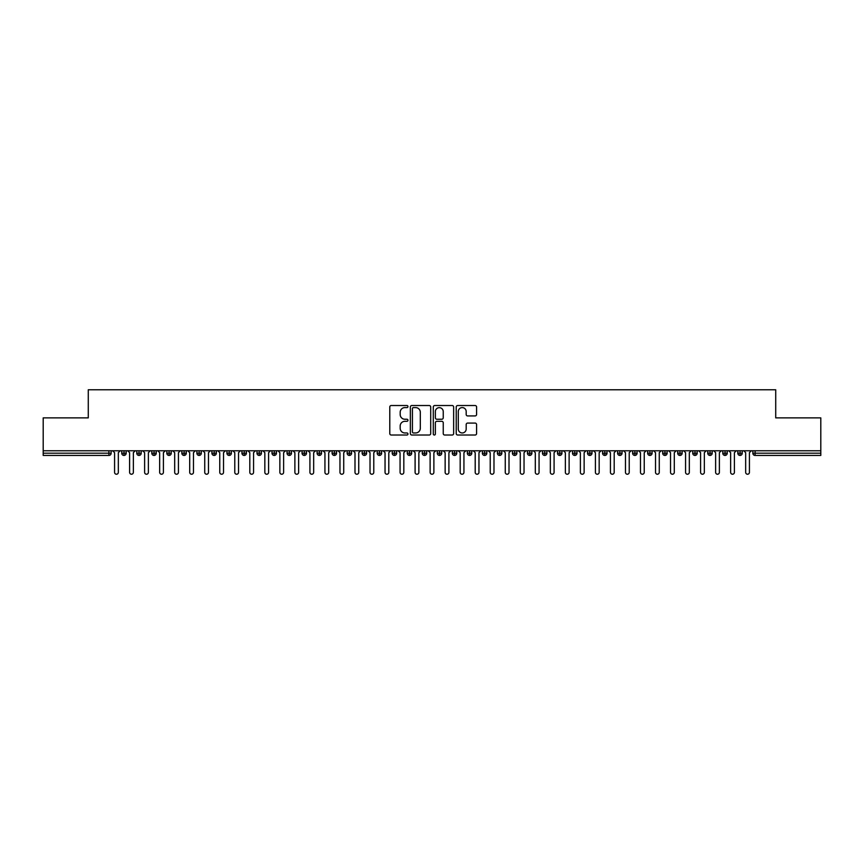 <?xml version="1.0" encoding="UTF-8"?>
<svg xmlns="http://www.w3.org/2000/svg" width="864" height="864" viewBox="0 0 864 864"><rect width="100%" height="100%" fill="white"/><g stroke="black" fill="none" stroke-linecap="round" stroke-linejoin="round"><path stroke-width="1.3" d="M407.959 406.566A1.037 1.037 0 0 0 406.922 405.529L391.252 405.529A1.48 1.48 0 0 0 389.783 407.009L389.783 433.555A1.48 1.48 0 0 0 391.252 435.024L406.922 435.024A1.037 1.037 0 0 0 407.959 433.998A1.037 1.037 0 0 0 406.922 432.961L404.903 432.961A4.72 4.72 0 0 1 400.183 428.242L400.183 426.028A4.72 4.72 0 0 1 404.903 421.308L406.922 421.308A1.037 1.037 0 0 0 407.959 420.282A1.037 1.037 0 0 0 406.922 419.245L404.903 419.245A4.72 4.72 0 0 1 400.183 414.526L400.183 412.312A4.72 4.72 0 0 1 404.903 407.592L406.922 407.592A1.037 1.037 0 0 0 407.959 406.566M475.103 415.93A1.48 1.48 0 0 0 476.582 414.45L476.582 407.009A1.48 1.48 0 0 0 475.103 405.529L457.704 405.529A1.48 1.48 0 0 0 456.224 407.009L456.224 433.555A1.48 1.48 0 0 0 457.704 435.024L475.103 435.024A1.48 1.48 0 0 0 476.582 433.555L476.582 424.559A1.48 1.48 0 0 0 475.103 423.079L467.651 423.079A1.48 1.48 0 0 0 466.182 424.559L466.182 429.019A3.942 3.942 0 0 1 462.24 432.961A3.942 3.942 0 0 1 458.287 429.019L458.287 411.545A3.942 3.942 0 0 1 462.24 407.592A3.942 3.942 0 0 1 466.182 411.545L466.182 414.45A1.48 1.48 0 0 0 467.651 415.93L475.103 415.93M43.2 450.781L820.8 450.781L820.8 417.874L775.721 417.874L775.721 389.772L88.279 389.772L88.279 417.874L43.2 417.874L43.2 453.19L108.896 453.19L108.896 450.781M430.715 407.009A1.48 1.48 0 0 0 429.235 405.529L411.826 405.529A1.48 1.48 0 0 0 410.357 407.009L410.357 433.555A1.48 1.48 0 0 0 411.826 435.024L429.235 435.024A1.48 1.48 0 0 0 430.715 433.555L430.715 407.009M434.765 405.529L452.174 405.529A1.48 1.48 0 0 1 453.643 407.009L453.643 433.555A1.48 1.48 0 0 1 452.174 435.024L444.722 435.024A1.48 1.48 0 0 1 443.243 433.555L443.243 422.788A1.48 1.48 0 0 0 441.774 421.308L436.828 421.308A1.48 1.48 0 0 0 435.359 422.788L435.359 433.998A1.037 1.037 0 0 1 434.322 435.024A1.037 1.037 0 0 1 433.285 433.998L433.285 407.009A1.48 1.48 0 0 1 434.765 405.529M111.154 453.19L108.896 453.19L108.896 455.436A2.257 2.257 0 0 0 111.154 453.19L111.154 450.781L111.154 453.19A2.257 2.257 0 0 1 108.896 455.436L43.2 455.436L43.2 453.19M820.8 450.781L820.8 455.436L755.104 455.436A2.257 2.257 0 0 1 752.846 453.19L752.846 450.781M124.006 450.781L124.006 455.436A2.257 2.257 0 0 1 121.748 453.19L121.748 450.781L121.748 453.19A2.257 2.257 0 0 0 124.006 455.436A2.257 2.257 0 0 0 126.176 453.19L126.176 450.781M139.028 450.781L139.028 455.436A2.257 2.257 0 0 1 136.771 453.19L136.771 450.781L136.771 453.19A2.257 2.257 0 0 0 139.028 455.436A2.257 2.257 0 0 0 141.21 453.19L141.21 450.781M154.051 450.781L154.051 455.436A2.257 2.257 0 0 1 151.805 453.19L151.805 450.781L151.805 453.19A2.257 2.257 0 0 0 154.051 455.436A2.257 2.257 0 0 0 156.233 453.19L156.233 450.781M169.085 450.781L169.085 455.436A2.257 2.257 0 0 1 166.828 453.19L166.828 450.781L166.828 453.19A2.257 2.257 0 0 0 169.085 455.436A2.257 2.257 0 0 0 171.256 453.19L171.256 450.781M184.108 450.781L184.108 455.436A2.257 2.257 0 0 1 181.85 453.19L181.85 450.781L181.85 453.19A2.257 2.257 0 0 0 184.108 455.436A2.257 2.257 0 0 0 186.289 453.19L186.289 450.781M199.13 450.781L199.13 455.436A2.257 2.257 0 0 1 196.884 453.19L196.884 450.781L196.884 453.19A2.257 2.257 0 0 0 199.13 455.436A2.257 2.257 0 0 0 201.312 453.19L201.312 450.781M214.164 450.781L214.164 455.436A2.257 2.257 0 0 1 211.907 453.19L211.907 450.781L211.907 453.19A2.257 2.257 0 0 0 214.164 455.436A2.257 2.257 0 0 0 216.335 453.19L216.335 450.781M229.187 450.781L229.187 455.436A2.257 2.257 0 0 1 226.93 453.19L226.93 450.781L226.93 453.19A2.257 2.257 0 0 0 229.187 455.436A2.257 2.257 0 0 0 231.368 453.19L231.368 450.781M244.21 450.781L244.21 455.436A2.257 2.257 0 0 1 241.952 453.19L241.952 450.781L241.952 453.19A2.257 2.257 0 0 0 244.21 455.436A2.257 2.257 0 0 0 246.391 453.19L246.391 450.781M259.232 450.781L259.232 455.436A2.257 2.257 0 0 1 256.986 453.19L256.986 450.781L256.986 453.19A2.257 2.257 0 0 0 259.232 455.436A2.257 2.257 0 0 0 261.414 453.19L261.414 450.781M274.266 450.781L274.266 455.436A2.257 2.257 0 0 1 272.009 453.19L272.009 450.781L272.009 453.19A2.257 2.257 0 0 0 274.266 455.436A2.257 2.257 0 0 0 276.448 453.19L276.448 450.781M289.289 450.781L289.289 455.436A2.257 2.257 0 0 1 287.032 453.19L287.032 450.781L287.032 453.19A2.257 2.257 0 0 0 289.289 455.436A2.257 2.257 0 0 0 291.47 453.19L291.47 450.781M304.312 450.781L304.312 455.436A2.257 2.257 0 0 1 302.065 453.19A2.257 2.257 0 0 0 304.312 455.436A2.257 2.257 0 0 1 302.065 453.19L302.065 450.781M306.493 450.781L306.493 453.19A2.257 2.257 0 0 1 304.312 455.436A2.257 2.257 0 0 0 306.493 453.19L302.065 453.19M319.345 455.436A2.257 2.257 0 0 1 317.088 453.19L317.088 450.781L317.088 453.19A2.257 2.257 0 0 0 319.345 455.436A2.257 2.257 0 0 0 321.516 453.19L321.516 450.781L321.516 453.19A2.257 2.257 0 0 1 319.345 455.436L319.345 453.19L321.516 453.19M334.368 450.781L334.368 455.436A2.257 2.257 0 0 1 332.111 453.19L332.111 450.781L332.111 453.19A2.257 2.257 0 0 0 334.368 455.436A2.257 2.257 0 0 0 336.55 453.19L336.55 450.781M349.391 450.781L349.391 455.436A2.257 2.257 0 0 1 347.144 453.19L347.144 450.781L347.144 453.19A2.257 2.257 0 0 0 349.391 455.436A2.257 2.257 0 0 0 351.572 453.19L351.572 450.781M364.424 450.781L364.424 453.19L362.167 453.19L362.167 450.781L362.167 453.19A2.257 2.257 0 0 0 364.424 455.436A2.257 2.257 0 0 0 366.595 453.19L366.595 450.781L366.595 453.19A2.257 2.257 0 0 1 364.424 455.436A2.257 2.257 0 0 1 362.167 453.19A2.257 2.257 0 0 0 364.424 455.436L364.424 453.19L366.595 453.19M379.447 450.781L379.447 455.436A2.257 2.257 0 0 1 377.19 453.19L377.19 450.781L377.19 453.19A2.257 2.257 0 0 0 379.447 455.436A2.257 2.257 0 0 0 381.629 453.19L381.629 450.781M394.47 450.781L394.47 455.436A2.257 2.257 0 0 1 392.224 453.19L392.224 450.781L392.224 453.19A2.257 2.257 0 0 0 394.47 455.436A2.257 2.257 0 0 0 396.652 453.19L396.652 450.781M409.504 450.781L409.504 455.436A2.257 2.257 0 0 1 407.246 453.19L407.246 450.781L407.246 453.19A2.257 2.257 0 0 0 409.504 455.436A2.257 2.257 0 0 0 411.674 453.19L411.674 450.781M424.526 450.781L424.526 455.436A2.257 2.257 0 0 1 422.269 453.19L422.269 450.781M426.708 450.781L426.708 453.19A2.257 2.257 0 0 1 424.526 455.436A2.257 2.257 0 0 0 426.708 453.19L422.269 453.19A2.257 2.257 0 0 0 424.526 455.436M439.549 455.436A2.257 2.257 0 0 1 437.292 453.19L437.292 450.781L437.292 453.19A2.257 2.257 0 0 0 439.549 455.436A2.257 2.257 0 0 0 441.731 453.19L441.731 450.781L441.731 453.19A2.257 2.257 0 0 1 439.549 455.436L439.549 453.19L441.731 453.19M454.572 450.781L454.572 455.436A2.257 2.257 0 0 1 452.326 453.19L452.326 450.781M456.754 450.781L456.754 453.19A2.257 2.257 0 0 1 454.572 455.436A2.257 2.257 0 0 0 456.754 453.19L452.326 453.19A2.257 2.257 0 0 0 454.572 455.436M469.606 450.781L469.606 455.436A2.257 2.257 0 0 1 467.348 453.19L467.348 450.781M471.776 450.781L471.776 453.19L471.776 450.781M484.628 450.781L484.628 455.436A2.257 2.257 0 0 1 482.371 453.19A2.257 2.257 0 0 0 484.628 455.436A2.257 2.257 0 0 1 482.371 453.19L482.371 450.781M486.81 450.781L486.81 453.19L486.81 450.781M499.651 450.781L499.651 455.436A2.257 2.257 0 0 1 497.405 453.19L497.405 450.781M501.833 450.781L501.833 453.19L501.833 450.781M514.685 450.781L514.685 455.436A2.257 2.257 0 0 1 512.428 453.19L512.428 450.781M516.856 450.781L516.856 453.19A2.257 2.257 0 0 1 514.685 455.436A2.257 2.257 0 0 0 516.856 453.19L512.428 453.19A2.257 2.257 0 0 0 514.685 455.436M529.708 450.781L529.708 455.436A2.257 2.257 0 0 1 527.45 453.19L527.45 450.781M531.889 450.781L531.889 453.19L531.889 450.781M544.73 450.781L544.73 455.436A2.257 2.257 0 0 1 542.484 453.19L542.484 450.781M546.912 450.781L546.912 453.19L546.912 450.781M559.764 450.781L559.764 455.436A2.257 2.257 0 0 1 557.507 453.19L557.507 450.781M561.935 450.781L561.935 453.19L561.935 450.781M574.787 450.781L574.787 455.436A2.257 2.257 0 0 1 572.53 453.19L572.53 450.781M576.968 450.781L576.968 453.19A2.257 2.257 0 0 1 574.787 455.436A2.257 2.257 0 0 0 576.968 453.19L572.53 453.19A2.257 2.257 0 0 0 574.787 455.436M589.81 450.781L589.81 455.436A2.257 2.257 0 0 1 587.552 453.19L587.552 450.781L587.552 453.19A2.257 2.257 0 0 0 589.81 455.436A2.257 2.257 0 0 0 591.991 453.19L591.991 450.781M604.832 450.781L604.832 455.436A2.257 2.257 0 0 1 602.586 453.19L602.586 450.781M607.014 450.781L607.014 453.19L607.014 450.781M619.866 450.781L619.866 455.436A2.257 2.257 0 0 1 617.609 453.19A2.257 2.257 0 0 0 619.866 455.436A2.257 2.257 0 0 1 617.609 453.19L617.609 450.781M622.048 450.781L622.048 453.19L622.048 450.781M634.889 450.781L634.889 455.436A2.257 2.257 0 0 1 632.632 453.19L632.632 450.781L632.632 453.19A2.257 2.257 0 0 0 634.889 455.436A2.257 2.257 0 0 0 637.07 453.19L637.07 450.781M649.912 450.781L649.912 455.436A2.257 2.257 0 0 1 647.665 453.19A2.257 2.257 0 0 0 649.912 455.436A2.257 2.257 0 0 1 647.665 453.19L647.665 450.781M652.093 450.781L652.093 453.19A2.257 2.257 0 0 1 649.912 455.436A2.257 2.257 0 0 0 652.093 453.19L647.665 453.19M664.945 450.781L664.945 455.436A2.257 2.257 0 0 1 662.688 453.19L662.688 450.781L662.688 453.19A2.257 2.257 0 0 0 664.945 455.436A2.257 2.257 0 0 0 667.116 453.19L667.116 450.781M679.968 450.781L679.968 455.436A2.257 2.257 0 0 1 677.711 453.19L677.711 450.781M682.15 450.781L682.15 453.19L682.15 450.781M694.991 450.781L694.991 455.436A2.257 2.257 0 0 1 692.744 453.19A2.257 2.257 0 0 0 694.991 455.436A2.257 2.257 0 0 1 692.744 453.19L692.744 450.781M697.172 450.781L697.172 453.19L697.172 450.781M710.024 450.781L710.024 455.436A2.257 2.257 0 0 1 707.767 453.19L707.767 450.781M712.195 450.781L712.195 453.19L712.195 450.781M725.047 450.781L725.047 455.436A2.257 2.257 0 0 1 722.79 453.19L722.79 450.781M727.229 450.781L727.229 453.19A2.257 2.257 0 0 1 725.047 455.436A2.257 2.257 0 0 0 727.229 453.19L722.79 453.19A2.257 2.257 0 0 0 725.047 455.436M740.07 450.781L740.07 455.436A2.257 2.257 0 0 1 737.824 453.19A2.257 2.257 0 0 0 740.07 455.436A2.257 2.257 0 0 1 737.824 453.19L737.824 450.781M742.252 450.781L742.252 453.19A2.257 2.257 0 0 1 740.07 455.436A2.257 2.257 0 0 0 742.252 453.19L737.824 453.19M319.345 450.781L319.345 453.19L317.088 453.19M439.549 450.781L439.549 453.19L437.292 453.19M469.606 455.436A2.257 2.257 0 0 0 471.776 453.19A2.257 2.257 0 0 1 469.606 455.436A2.257 2.257 0 0 1 467.348 453.19L471.776 453.19M484.628 455.436A2.257 2.257 0 0 0 486.81 453.19A2.257 2.257 0 0 1 484.628 455.436M499.651 455.436A2.257 2.257 0 0 0 501.833 453.19A2.257 2.257 0 0 1 499.651 455.436A2.257 2.257 0 0 1 497.405 453.19L501.833 453.19M529.708 455.436A2.257 2.257 0 0 0 531.889 453.19A2.257 2.257 0 0 1 529.708 455.436A2.257 2.257 0 0 1 527.45 453.19L531.889 453.19M544.73 455.436A2.257 2.257 0 0 0 546.912 453.19A2.257 2.257 0 0 1 544.73 455.436A2.257 2.257 0 0 1 542.484 453.19L546.912 453.19M559.764 455.436A2.257 2.257 0 0 0 561.935 453.19A2.257 2.257 0 0 1 559.764 455.436A2.257 2.257 0 0 1 557.507 453.19L561.935 453.19M604.832 455.436A2.257 2.257 0 0 0 607.014 453.19A2.257 2.257 0 0 1 604.832 455.436A2.257 2.257 0 0 1 602.586 453.19L607.014 453.19M619.866 455.436A2.257 2.257 0 0 0 622.048 453.19A2.257 2.257 0 0 1 619.866 455.436M679.968 455.436A2.257 2.257 0 0 0 682.15 453.19A2.257 2.257 0 0 1 679.968 455.436A2.257 2.257 0 0 1 677.711 453.19L682.15 453.19M694.991 455.436A2.257 2.257 0 0 0 697.172 453.19A2.257 2.257 0 0 1 694.991 455.436M710.024 455.436A2.257 2.257 0 0 0 712.195 453.19A2.257 2.257 0 0 1 710.024 455.436A2.257 2.257 0 0 1 707.767 453.19L712.195 453.19M755.104 455.436A2.257 2.257 0 0 1 752.846 453.19A2.257 2.257 0 0 0 755.104 455.436L755.104 453.19L820.8 453.19M413.456 407.592A1.037 1.037 0 0 0 412.42 408.629L412.42 431.935A1.037 1.037 0 0 0 413.456 432.961L415.595 432.961A4.72 4.72 0 0 0 420.314 428.242L420.314 412.312A4.72 4.72 0 0 0 415.595 407.592L413.456 407.592M443.243 411.61A3.942 3.942 0 0 0 439.301 407.668A3.942 3.942 0 0 0 435.359 411.61L435.359 417.776A1.48 1.48 0 0 0 436.828 419.245L441.774 419.245A1.48 1.48 0 0 0 443.243 417.776L443.243 411.61M114.577 472.349L114.577 452.66L114.577 472.349A1.879 1.879 0 0 0 116.456 474.228A1.879 1.879 0 0 0 118.336 472.349L118.336 452.66L118.336 472.349M120.204 450.781L118.336 452.66M114.577 452.66L112.698 450.781M129.6 472.349L129.6 452.66L129.6 472.349A1.879 1.879 0 0 0 131.479 474.228A1.879 1.879 0 0 0 133.358 472.349L133.358 452.66L133.358 472.349M144.623 472.349L144.623 452.66L144.623 472.349A1.879 1.879 0 0 0 146.502 474.228A1.879 1.879 0 0 0 148.381 472.349L148.381 452.66L148.381 472.349M159.656 472.349L159.656 452.66L159.656 472.349A1.879 1.879 0 0 0 161.536 474.228A1.879 1.879 0 0 0 163.404 472.349L163.404 452.66L163.404 472.349M174.679 472.349L174.679 452.66L174.679 472.349A1.879 1.879 0 0 0 176.558 474.228A1.879 1.879 0 0 0 178.438 472.349L178.438 452.66L178.438 472.349M135.238 450.781L133.358 452.66M129.6 452.66L127.721 450.781M150.26 450.781L148.381 452.66M144.623 452.66L142.744 450.781M165.283 450.781L163.404 452.66M159.656 452.66L157.777 450.781M180.317 450.781L178.438 452.66M174.679 452.66L172.8 450.781M189.702 472.349L189.702 452.66L189.702 472.349A1.879 1.879 0 0 0 191.581 474.228A1.879 1.879 0 0 0 193.46 472.349L193.46 452.66L193.46 472.349M195.34 450.781L193.46 452.66M189.702 452.66L187.823 450.781M204.736 472.349L204.736 452.66L204.736 472.349A1.879 1.879 0 0 0 206.604 474.228A1.879 1.879 0 0 0 208.483 472.349L208.483 452.66L208.483 472.349M219.758 472.349L219.758 452.66L219.758 472.349A1.879 1.879 0 0 0 221.638 474.228A1.879 1.879 0 0 0 223.517 472.349L223.517 452.66L223.517 472.349M234.781 472.349L234.781 452.66L234.781 472.349A1.879 1.879 0 0 0 236.66 474.228A1.879 1.879 0 0 0 238.54 472.349L238.54 452.66L238.54 472.349M249.804 472.349L249.804 452.66L249.804 472.349A1.879 1.879 0 0 0 251.683 474.228A1.879 1.879 0 0 0 253.562 472.349L253.562 452.66L253.562 472.349M210.362 450.781L208.483 452.66M204.736 452.66L202.856 450.781M225.396 450.781L223.517 452.66M219.758 452.66L217.879 450.781M240.419 450.781L238.54 452.66M234.781 452.66L232.902 450.781M255.442 450.781L253.562 452.66M249.804 452.66L247.936 450.781M264.838 472.349L264.838 452.66L264.838 472.349A1.879 1.879 0 0 0 266.717 474.228A1.879 1.879 0 0 0 268.596 472.349L268.596 452.66L268.596 472.349M279.86 472.349L279.86 452.66L279.86 472.349A1.879 1.879 0 0 0 281.74 474.228A1.879 1.879 0 0 0 283.619 472.349L283.619 452.66L283.619 472.349M294.883 472.349L294.883 452.66L294.883 472.349A1.879 1.879 0 0 0 296.762 474.228A1.879 1.879 0 0 0 298.642 472.349L298.642 452.66L298.642 472.349M309.917 472.349L309.917 452.66L309.917 472.349A1.879 1.879 0 0 0 311.796 474.228A1.879 1.879 0 0 0 313.664 472.349L313.664 452.66L313.664 472.349M324.94 472.349L324.94 452.66L324.94 472.349A1.879 1.879 0 0 0 326.819 474.228A1.879 1.879 0 0 0 328.698 472.349L328.698 452.66L328.698 472.349M270.464 450.781L268.596 452.66M264.838 452.66L262.958 450.781M285.498 450.781L283.619 452.66M279.86 452.66L277.981 450.781M300.521 450.781L298.642 452.66M294.883 452.66L293.004 450.781M315.544 450.781L313.664 452.66M309.917 452.66L308.038 450.781M330.577 450.781L328.698 452.66M324.94 452.66L323.06 450.781M339.962 472.349L339.962 452.66L339.962 472.349A1.879 1.879 0 0 0 341.842 474.228A1.879 1.879 0 0 0 343.721 472.349L343.721 452.66L343.721 472.349M345.6 450.781L343.721 452.66M339.962 452.66L338.083 450.781M354.996 472.349L354.996 452.66L354.996 472.349A1.879 1.879 0 0 0 356.864 474.228A1.879 1.879 0 0 0 358.744 472.349L358.744 452.66L358.744 472.349M360.623 450.781L358.744 452.66M354.996 452.66L353.117 450.781M370.019 472.349L370.019 452.66L370.019 472.349A1.879 1.879 0 0 0 371.898 474.228A1.879 1.879 0 0 0 373.777 472.349L373.777 452.66L373.777 472.349M375.656 450.781L373.777 452.66M370.019 452.66L368.14 450.781M385.042 472.349L385.042 452.66L385.042 472.349A1.879 1.879 0 0 0 386.921 474.228A1.879 1.879 0 0 0 388.8 472.349L388.8 452.66L388.8 472.349M390.679 450.781L388.8 452.66M385.042 452.66L383.162 450.781M400.064 472.349L400.064 452.66L400.064 472.349A1.879 1.879 0 0 0 401.944 474.228A1.879 1.879 0 0 0 403.823 472.349L403.823 452.66L403.823 472.349M405.702 450.781L403.823 452.66M400.064 452.66L398.196 450.781M415.098 472.349L415.098 452.66L415.098 472.349A1.879 1.879 0 0 0 416.977 474.228A1.879 1.879 0 0 0 418.856 472.349L418.856 452.66L418.856 472.349M420.736 450.781L418.856 452.66M415.098 452.66L413.219 450.781M430.121 472.349L430.121 452.66L430.121 472.349A1.879 1.879 0 0 0 432 474.228A1.879 1.879 0 0 0 433.879 472.349L433.879 452.66L433.879 472.349M435.758 450.781L433.879 452.66M430.121 452.66L428.242 450.781M445.144 472.349L445.144 452.66L445.144 472.349A1.879 1.879 0 0 0 447.023 474.228A1.879 1.879 0 0 0 448.902 472.349L448.902 452.66L448.902 472.349M450.781 450.781L448.902 452.66M445.144 452.66L443.264 450.781M460.177 472.349L460.177 452.66L460.177 472.349A1.879 1.879 0 0 0 462.056 474.228A1.879 1.879 0 0 0 463.936 472.349L463.936 452.66L463.936 472.349M465.804 450.781L463.936 452.66M460.177 452.66L458.298 450.781M475.2 472.349L475.2 452.66L475.2 472.349A1.879 1.879 0 0 0 477.079 474.228A1.879 1.879 0 0 0 478.958 472.349L478.958 452.66L478.958 472.349M480.838 450.781L478.958 452.66M475.2 452.66L473.321 450.781M490.223 472.349L490.223 452.66L490.223 472.349A1.879 1.879 0 0 0 492.102 474.228A1.879 1.879 0 0 0 493.981 472.349L493.981 452.66L493.981 472.349M495.86 450.781L493.981 452.66M490.223 452.66L488.344 450.781M505.256 472.349L505.256 452.66L505.256 472.349A1.879 1.879 0 0 0 507.136 474.228A1.879 1.879 0 0 0 509.004 472.349L509.004 452.66L509.004 472.349M510.883 450.781L509.004 452.66M505.256 452.66L503.377 450.781M520.279 472.349L520.279 452.66L520.279 472.349A1.879 1.879 0 0 0 522.158 474.228A1.879 1.879 0 0 0 524.038 472.349L524.038 452.66L524.038 472.349M525.917 450.781L524.038 452.66M520.279 452.66L518.4 450.781M535.302 472.349L535.302 452.66L535.302 472.349A1.879 1.879 0 0 0 537.181 474.228A1.879 1.879 0 0 0 539.06 472.349L539.06 452.66L539.06 472.349M540.94 450.781L539.06 452.66M535.302 452.66L533.423 450.781M550.336 472.349L550.336 452.66L550.336 472.349A1.879 1.879 0 0 0 552.204 474.228A1.879 1.879 0 0 0 554.083 472.349L554.083 452.66L554.083 472.349M555.962 450.781L554.083 452.66M550.336 452.66L548.456 450.781M565.358 472.349L565.358 452.66L565.358 472.349A1.879 1.879 0 0 0 567.238 474.228A1.879 1.879 0 0 0 569.117 472.349L569.117 452.66L569.117 472.349M570.996 450.781L569.117 452.66M565.358 452.66L563.479 450.781M580.381 472.349L580.381 452.66L580.381 472.349A1.879 1.879 0 0 0 582.26 474.228A1.879 1.879 0 0 0 584.14 472.349L584.14 452.66L584.14 472.349M586.019 450.781L584.14 452.66M580.381 452.66L578.502 450.781M595.404 472.349L595.404 452.66L595.404 472.349A1.879 1.879 0 0 0 597.283 474.228A1.879 1.879 0 0 0 599.162 472.349L599.162 452.66L599.162 472.349M601.042 450.781L599.162 452.66M595.404 452.66L593.536 450.781M610.438 472.349L610.438 452.66L610.438 472.349A1.879 1.879 0 0 0 612.317 474.228A1.879 1.879 0 0 0 614.196 472.349L614.196 452.66L614.196 472.349M616.064 450.781L614.196 452.66M610.438 452.66L608.558 450.781M625.46 472.349L625.46 452.66L625.46 472.349A1.879 1.879 0 0 0 627.34 474.228A1.879 1.879 0 0 0 629.219 472.349L629.219 452.66L629.219 472.349M631.098 450.781L629.219 452.66M625.46 452.66L623.581 450.781M640.483 472.349L640.483 452.66L640.483 472.349A1.879 1.879 0 0 0 642.362 474.228A1.879 1.879 0 0 0 644.242 472.349L644.242 452.66L644.242 472.349M646.121 450.781L644.242 452.66M640.483 452.66L638.604 450.781M655.517 472.349L655.517 452.66L655.517 472.349A1.879 1.879 0 0 0 657.396 474.228A1.879 1.879 0 0 0 659.264 472.349L659.264 452.66L659.264 472.349M661.144 450.781L659.264 452.66M655.517 452.66L653.638 450.781M670.54 472.349L670.54 452.66L670.54 472.349A1.879 1.879 0 0 0 672.419 474.228A1.879 1.879 0 0 0 674.298 472.349L674.298 452.66L674.298 472.349M676.177 450.781L674.298 452.66M670.54 452.66L668.66 450.781M685.562 472.349L685.562 452.66L685.562 472.349A1.879 1.879 0 0 0 687.442 474.228A1.879 1.879 0 0 0 689.321 472.349L689.321 452.66L689.321 472.349M691.2 450.781L689.321 452.66M685.562 452.66L683.683 450.781M700.596 472.349L700.596 452.66L700.596 472.349A1.879 1.879 0 0 0 702.464 474.228A1.879 1.879 0 0 0 704.344 472.349L704.344 452.66L704.344 472.349M706.223 450.781L704.344 452.66M700.596 452.66L698.717 450.781M715.619 472.349L715.619 452.66L715.619 472.349A1.879 1.879 0 0 0 717.498 474.228A1.879 1.879 0 0 0 719.377 472.349L719.377 452.66L719.377 472.349M721.256 450.781L719.377 452.66M715.619 452.66L713.74 450.781M730.642 472.349L730.642 452.66L730.642 472.349A1.879 1.879 0 0 0 732.521 474.228A1.879 1.879 0 0 0 734.4 472.349L734.4 452.66L734.4 472.349M736.279 450.781L734.4 452.66M730.642 452.66L728.762 450.781M745.664 472.349L745.664 452.66L745.664 472.349A1.879 1.879 0 0 0 747.544 474.228A1.879 1.879 0 0 0 749.423 472.349L749.423 452.66L749.423 472.349M751.302 450.781L749.423 452.66M745.664 452.66L743.796 450.781M755.104 450.781L755.104 453.19L752.846 453.19M121.748 453.19A2.257 2.257 0 0 0 124.006 455.436A2.257 2.257 0 0 0 126.176 453.19L121.748 453.19M136.771 453.19A2.257 2.257 0 0 0 139.028 455.436A2.257 2.257 0 0 0 141.21 453.19L136.771 453.19M151.805 453.19A2.257 2.257 0 0 0 154.051 455.436A2.257 2.257 0 0 0 156.233 453.19L151.805 453.19M166.828 453.19A2.257 2.257 0 0 0 169.085 455.436A2.257 2.257 0 0 0 171.256 453.19L166.828 453.19M181.85 453.19A2.257 2.257 0 0 0 184.108 455.436A2.257 2.257 0 0 0 186.289 453.19L181.85 453.19M196.884 453.19L201.312 453.19A2.257 2.257 0 0 1 199.13 455.436M211.907 453.19A2.257 2.257 0 0 0 214.164 455.436A2.257 2.257 0 0 0 216.335 453.19L211.907 453.19M226.93 453.19L231.368 453.19A2.257 2.257 0 0 1 229.187 455.436M241.952 453.19A2.257 2.257 0 0 0 244.21 455.436A2.257 2.257 0 0 0 246.391 453.19L241.952 453.19M256.986 453.19A2.257 2.257 0 0 0 259.232 455.436A2.257 2.257 0 0 0 261.414 453.19L256.986 453.19M272.009 453.19A2.257 2.257 0 0 0 274.266 455.436A2.257 2.257 0 0 0 276.448 453.19L272.009 453.19M287.032 453.19A2.257 2.257 0 0 0 289.289 455.436A2.257 2.257 0 0 0 291.47 453.19L287.032 453.19M332.111 453.19L336.55 453.19A2.257 2.257 0 0 1 334.368 455.436M347.144 453.19A2.257 2.257 0 0 0 349.391 455.436A2.257 2.257 0 0 0 351.572 453.19L347.144 453.19M377.19 453.19L381.629 453.19A2.257 2.257 0 0 1 379.447 455.436M392.224 453.19A2.257 2.257 0 0 0 394.47 455.436A2.257 2.257 0 0 0 396.652 453.19L392.224 453.19M407.246 453.19L411.674 453.19A2.257 2.257 0 0 1 409.504 455.436M482.371 453.19L486.81 453.19M587.552 453.19L591.991 453.19A2.257 2.257 0 0 1 589.81 455.436M617.609 453.19L622.048 453.19M632.632 453.19A2.257 2.257 0 0 0 634.889 455.436A2.257 2.257 0 0 0 637.07 453.19L632.632 453.19M662.688 453.19L667.116 453.19A2.257 2.257 0 0 1 664.945 455.436M692.744 453.19L697.172 453.19"/></g></svg>
